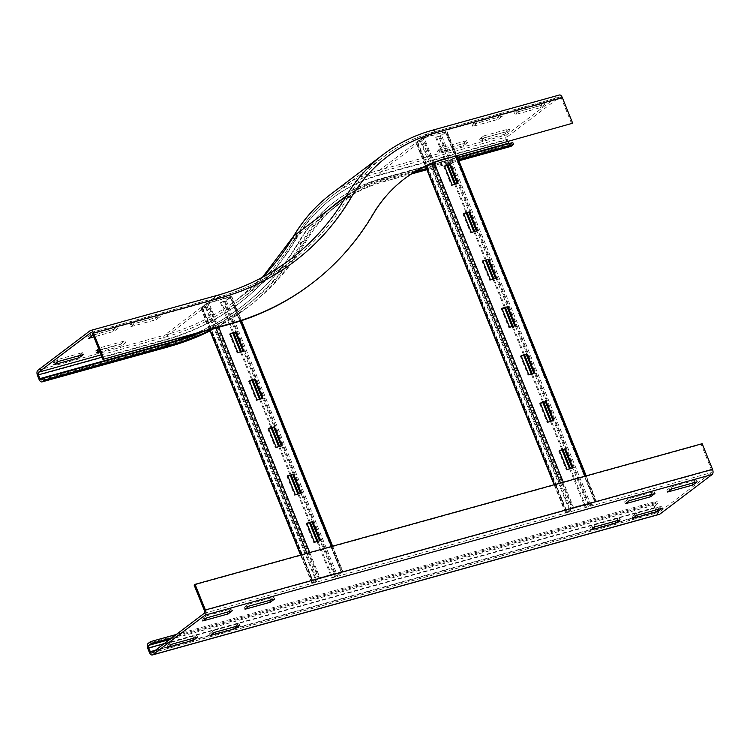 <?xml version="1.0" encoding="UTF-8"?>
<svg xmlns="http://www.w3.org/2000/svg" width="750" height="750" viewBox="0 0 750 750"><rect width="100%" height="100%" fill="white"/><g stroke="black" fill="none" stroke-linecap="round" stroke-linejoin="round"><path stroke-width="0.56" stroke-dasharray="3.75 2.81" d="M484.566 137.803L509.916 130.762L505.716 133.95L480.356 140.981L484.566 137.803L483.797 135.9L479.597 139.088L504.947 132.056L509.156 128.869L483.797 135.9M509.156 128.869L509.916 130.762M504.947 132.056L505.716 133.95M479.597 139.088L480.356 140.981M467.662 142.491L463.453 145.669L438.103 152.7L442.303 149.522L467.662 142.491L466.894 140.588L441.534 147.628L442.303 149.522M441.534 147.628L437.334 150.806L462.694 143.775L466.894 140.588M462.694 143.775L463.453 145.669M437.334 150.806L438.103 152.7M99.356 350.531L125.644 342.797L121.434 345.984L99.928 351.947M95.316 351.122L120.675 344.081L124.875 340.903L99.516 347.934L95.316 351.122L96.084 353.016M99.516 347.934L100.284 349.828M124.875 340.903L125.644 342.797M120.675 344.081L121.434 345.984M53.053 362.841L78.412 355.809L82.613 352.622L57.262 359.653L53.053 362.841L53.822 364.734M57.262 359.653L58.022 361.556M82.613 352.622L83.381 354.525M519.347 111.45L544.706 104.419L540.497 107.606L515.147 114.638L519.347 111.45L518.578 109.556L514.378 112.744L539.738 105.703L543.938 102.525L518.578 109.556M543.938 102.525L544.706 104.419M539.738 105.703L540.497 107.606M514.378 112.744L515.147 114.638M502.444 116.137L498.244 119.325L472.884 126.356L477.094 123.178L502.444 116.137L501.675 114.244L476.325 121.275L477.094 123.178M476.325 121.275L472.125 124.462L497.475 117.431L501.675 114.244M497.475 117.431L498.244 119.325M472.125 124.462L472.884 126.356M209.822 330.403A324.103 267.675 52.9 0 0 247.697 307.284A324.103 267.675 52.9 0 0 305.859 241.706A195.291 161.287 -127.1 0 1 340.894 202.191A195.291 161.287 -127.1 0 1 386.784 179.606L415.031 171.778M426.422 168.619L458.466 159.731M200.887 332.222A322.031 265.959 52.9 0 0 246.45 305.625A322.031 265.959 52.9 0 0 304.228 240.469A197.372 163.003 -127.1 0 1 339.647 200.531A197.372 163.003 -127.1 0 1 386.016 177.713L422.981 167.466M425.663 166.716L457.697 157.838M508.997 143.606A2.081 1.116 -105.5 0 0 510.253 144.422A2.081 1.116 -105.5 0 0 510.459 144.319L512.794 142.547M571.734 123.919L561.394 98.316A2.081 1.116 -105.5 0 0 559.903 97.022A2.081 1.116 -105.5 0 0 559.688 97.125L507.394 136.734A2.081 1.116 -105.5 0 0 507.225 139.341L508.125 141.562M510.806 146.428A4.153 2.222 74.5 0 1 507.825 143.841L506.297 140.044A4.153 2.222 74.5 0 1 506.634 134.841L558.928 95.231A4.153 2.222 74.5 0 1 559.35 95.016M310.509 284.475A343.837 283.969 52.9 0 0 372.206 214.903A175.556 144.984 -127.1 0 1 403.706 179.381A175.556 144.984 -127.1 0 1 404.175 179.025M130.866 326.672L135.066 323.484L160.425 316.453L156.225 319.631L130.866 326.672L130.097 324.769L155.456 317.738L159.656 314.559L134.306 321.591L130.097 324.769M134.306 321.591L135.066 323.484M159.656 314.559L160.425 316.453M155.456 317.738L156.225 319.631M87.844 336.497L113.194 329.456L117.403 326.278L92.044 333.309L87.844 336.497L88.612 338.391M92.044 333.309L92.812 335.203M93.131 335.119L118.163 328.172L113.963 331.359L93.863 336.928M117.403 326.278L118.163 328.172M113.194 329.456L113.963 331.359M171.422 642.216L167.222 645.403L192.572 638.372L196.781 635.184L171.422 642.216L172.191 644.119M167.991 647.297L167.222 645.403M197.541 637.087L196.781 635.184M213.684 630.497L209.475 633.684L234.834 626.653L239.034 623.466L213.684 630.497L214.444 632.391M210.244 635.578L209.475 633.684M239.803 625.359L239.034 623.466M615.159 521.156L619.369 517.978L594.009 525.009L589.809 528.188L615.197 521.241M620.128 519.872L619.369 517.978M594.778 526.903L594.009 525.009M590.578 530.091L589.809 528.188M657.422 509.438L661.622 506.25L636.272 513.281L632.062 516.469L657.459 509.522M662.391 508.153L661.622 506.25M637.031 515.184L636.272 513.281M632.831 518.362L632.062 516.469M248.466 604.153L244.266 607.331L269.616 600.3L273.825 597.122L248.466 604.153L249.234 606.047M245.034 609.234L244.266 607.331M274.584 599.016L273.825 597.122M206.213 615.872L202.003 619.059L227.363 612.028L231.562 608.841L206.213 615.872L206.972 617.775M202.772 620.953L202.003 619.059M232.331 610.734L231.562 608.841M649.95 494.812L654.15 491.625L628.8 498.666L624.591 501.844L649.978 494.897M654.919 493.528L654.15 491.625M629.559 500.559L628.8 498.666M625.359 503.738L624.591 501.844M692.203 483.094L696.413 479.906L671.053 486.938L666.853 490.125L692.241 483.169M697.172 481.8L696.413 479.906M671.822 488.841L671.053 486.938M667.622 492.019L666.853 490.125M659.447 514.331A4.153 2.222 74.5 0 1 656.466 511.734L654.938 507.947A4.153 2.222 74.5 0 1 655.275 502.734L657.609 500.972L658.378 502.866L656.034 504.637A2.081 1.116 -105.5 0 0 655.875 507.234L657.403 511.031A2.081 1.116 -105.5 0 0 658.894 512.325A2.081 1.116 -105.5 0 0 659.1 512.222L711.403 472.613A2.081 1.116 -105.5 0 0 711.562 470.006L701.222 444.403L194.119 585.066M171.909 637.8L658.378 502.866M176.297 634.472L657.609 500.972M702.159 443.7L701.222 444.403M262.941 398.316L262.116 398.541M249.356 380.991L248.663 381.525L256.322 400.481L262.238 398.841M249.488 381.291L248.663 381.525M257.025 399.956L256.322 400.481M282.094 445.725L281.269 445.95M268.519 428.4L267.816 428.934L275.475 447.9L281.391 446.25M268.641 428.7L267.816 428.934M276.178 447.366L275.475 447.9M301.247 493.134L300.422 493.359M287.672 475.809L286.969 476.344L294.628 495.309L300.544 493.669M287.794 476.109L286.969 476.344M295.331 494.775L294.628 495.309M243.788 350.906L242.963 351.131M230.203 333.581L229.509 334.116L237.169 353.072L243.084 351.431M230.325 333.881L229.509 334.116M237.872 352.547L237.169 353.072M320.4 540.544L319.584 540.769M306.825 523.219L306.122 523.753L313.791 542.719L319.706 541.078M306.947 523.519L306.122 523.753M314.484 542.184L313.791 542.719M233.766 332.934L221.306 302.1L225.094 301.003L230.287 297.037L208.069 303.15L202.219 307.416L205.894 306.375L316.988 581.353L313.312 582.394L319.163 578.128L341.391 572.016L336.197 575.981L332.409 577.078L317.925 541.228M221.306 302.1L226.359 300.656L231.497 296.766L230.747 296.522L208.772 302.625L201.009 307.688L205.894 306.375M316.997 541.491L331.603 577.631L337.462 575.634L342.834 571.434L319.866 577.603L312.103 582.666L316.988 581.353M205.294 306.872L316.388 581.85M310.387 522.572L298.772 493.819M291.225 475.162L279.619 446.409M272.072 427.753L260.456 399M252.919 380.344L241.303 351.591M331.603 577.631L332.409 577.078M220.509 302.653L232.838 333.188M240.384 351.844L252 380.597M259.537 399.262L271.153 428.006M278.691 446.672L290.306 475.416M297.844 494.081L309.459 522.825M477.225 230.794L476.4 231.028M463.65 213.469L462.947 214.003L470.606 232.969L476.522 231.328M463.772 213.778L462.947 214.003M471.309 232.434L470.606 232.969M496.378 278.203L495.553 278.438M482.803 260.887L482.1 261.412L489.759 280.378L495.675 278.738M482.925 261.188L482.1 261.412M490.462 279.844L489.759 280.378M515.531 325.613L514.716 325.847M501.956 308.297L501.253 308.822L508.922 327.787L514.837 326.147M502.078 308.597L501.253 308.822M509.616 327.253L508.922 327.787M534.684 373.022L533.869 373.256M521.109 355.706L520.406 356.231L528.075 375.197L533.991 373.556M521.231 356.006L520.406 356.231M528.769 374.662L528.075 375.197M553.847 420.431L553.022 420.666M540.262 403.116L539.569 403.641L547.228 422.606L553.144 420.966M540.384 403.416L539.569 403.641M547.931 422.081L547.228 422.606M458.072 183.384L457.247 183.619M444.488 166.059L443.794 166.594L451.453 185.559L457.369 183.919M444.609 166.369L443.794 166.594M452.156 185.025L451.453 185.559M573 467.85L572.175 468.075M559.425 450.525L558.722 451.05L566.381 470.016L572.297 468.375M559.547 450.825L558.722 451.05M567.084 469.491L566.381 470.016M448.05 165.412L436.547 136.95L440.334 135.862L445.538 131.888L423.309 138L417.459 142.266L421.134 141.225L570.544 511.022L566.869 512.062L572.719 507.806L594.938 501.684L589.744 505.659L585.956 506.747L570.516 468.534M436.547 136.95L441.609 135.506L446.981 131.306L424.012 137.475L416.25 142.537L421.134 141.225M569.597 468.788L585.159 507.309L591.019 505.303L596.391 501.103L573.422 507.272L565.659 512.334L570.544 511.022M420.534 141.731L569.944 511.528M562.978 449.869L551.362 421.125M543.825 402.459L532.209 373.716M524.672 355.05L513.056 326.306M505.519 307.641L493.903 278.897M486.356 260.231L474.741 231.487M467.203 212.822L455.587 184.078M585.159 507.309L585.956 506.747M435.75 137.513L447.131 165.666M454.669 184.331L466.284 213.075M473.822 231.741L485.437 260.484M492.975 279.15L504.591 307.894M512.128 326.559L523.744 355.312M531.291 373.969L542.906 402.722M550.444 421.378L562.059 450.131M386.784 179.606L384.45 181.378L411.703 173.822M426.834 169.622L458.869 160.734M193.069 334.387A319.95 264.234 52.9 0 0 299.334 241.706A199.453 164.719 -127.1 0 1 381.984 178.294A2.081 1.116 -105.5 0 0 383.475 179.588A2.081 1.116 -105.5 0 0 383.681 179.484L386.016 177.713M299.334 241.706A2.081 1.106 -149.5 0 0 301.894 242.241A197.372 163.003 -127.1 0 1 337.312 202.303A197.372 163.003 -127.1 0 1 383.681 179.484L510.459 144.319M381.984 178.294L457.5 157.35M91.106 332.494L217.884 297.328A2.081 1.116 -105.5 0 0 217.669 297.441A313.716 259.088 52.9 0 0 291.384 261.159C269.456 277.734 244.959 289.791 217.884 297.328A2.081 1.116 -105.5 0 1 219.375 298.622A315.797 260.803 52.9 0 0 350.241 198.216A203.606 168.15 -127.1 0 1 434.616 133.481A2.081 1.116 -105.5 0 0 433.125 132.188A2.081 1.116 -105.5 0 0 432.919 132.291L380.625 171.9L507.394 136.734M350.241 198.216A2.081 1.106 -149.5 0 0 347.681 197.691L295.387 237.291A205.678 169.866 -127.1 0 1 332.288 195.675A205.678 169.866 -127.1 0 1 380.625 171.9A2.081 1.116 -105.5 0 0 380.456 174.497L507.225 139.341M91.341 332.475L217.669 297.441L165.375 337.041A313.716 259.088 52.9 0 0 239.091 300.769L291.384 261.159A313.716 259.088 52.9 0 0 347.681 197.691A205.678 169.866 -127.1 0 1 384.581 156.075A205.678 169.866 -127.1 0 1 432.919 132.291L559.688 97.125M434.616 133.481L561.394 98.316M217.331 295.331A4.153 2.222 -105.5 0 0 216.909 295.538L164.616 335.147A4.153 2.222 -105.5 0 0 164.278 340.359A315.797 260.803 52.9 0 0 295.144 239.944A203.606 168.15 -127.1 0 1 379.519 175.209A4.153 2.222 74.5 0 1 379.856 169.997L432.15 130.397A4.153 2.222 74.5 0 1 432.572 130.181M383.334 154.416A207.759 171.581 -127.1 0 1 432.15 130.397L558.928 95.231M331.041 194.025A207.759 171.581 -127.1 0 1 379.856 169.997L506.634 134.841M379.519 175.209L506.297 140.044M305.859 241.706L303.525 243.478A195.291 161.287 -127.1 0 1 338.559 203.963A195.291 161.287 -127.1 0 1 384.45 181.378A4.153 2.222 74.5 0 1 384.028 181.594A4.153 2.222 74.5 0 1 381.056 178.997L507.825 143.841M166.978 343.912A2.081 1.116 -105.5 0 0 168.234 344.738A2.081 1.116 -105.5 0 0 168.441 344.634A322.031 265.959 52.9 0 0 244.116 307.397A322.031 265.959 52.9 0 0 301.894 242.241L304.228 240.469M559.903 97.022L433.125 132.188C415.256 137.166 399.075 145.125 384.581 156.075L332.288 195.675C317.353 207.028 304.997 220.959 295.219 237.478C280.416 262.5 261.703 283.594 239.091 300.769A313.716 259.088 52.9 0 0 295.387 237.291A2.081 1.106 -149.5 0 0 295.219 237.478A2.081 1.106 -149.5 0 0 296.081 239.241A203.606 168.15 -127.1 0 1 380.456 174.497M373.144 214.191L372.206 214.903M295.144 239.944A4.153 2.222 30.5 0 1 293.438 236.419M247.697 307.284L210.047 330.947A324.103 267.675 52.9 0 0 245.363 309.056A324.103 267.675 52.9 0 0 303.525 243.478A4.153 2.222 30.5 0 1 298.397 242.419A199.453 164.719 -127.1 0 1 381.056 178.997M41.662 379.791L168.441 344.634L170.775 342.863M101.109 354.872L165.375 337.041A2.081 1.116 -105.5 0 0 165.206 339.647A315.797 260.803 52.9 0 0 296.081 239.241M90.131 330.703L216.909 295.538A311.634 257.372 52.9 0 0 290.138 259.509L237.844 299.119A311.634 257.372 52.9 0 0 262.491 277.247M37.837 370.312L164.616 335.147A311.634 257.372 52.9 0 0 237.844 299.119L262.444 277.275M39.028 379.312L165.806 344.147A4.153 2.222 -105.5 0 0 168.787 346.734M165.806 344.147A319.95 264.234 52.9 0 0 298.397 242.419M165.206 339.647L102.038 357.169M37.5 375.516L164.278 340.359M219.375 298.622L92.597 333.788M655.275 502.734L148.172 643.397M654.938 507.947L147.834 648.6M169.575 639.562L656.034 504.637M164.241 643.603L655.875 507.234M155.456 650.259L657.403 511.031M656.466 511.734L149.362 652.397M151.997 652.875L659.1 512.222M204.291 613.266L711.403 472.613M204.459 610.659L711.562 470.006M201.9 307.884L202.5 307.387L313.594 582.366L313.003 582.863L201.9 307.884M209.906 329.719L201.009 307.688L202.275 307.331L313.378 582.309L312.103 582.666L300.928 554.991M215.944 328.05L206.147 303.797L207.413 303.45L318.506 578.428L317.241 578.775L306.956 553.312M218.728 327.272L208.772 302.625L208.069 303.15L319.163 578.128L319.866 577.603L309.741 552.544M240.609 320.934L230.747 296.522L230.044 297.056L341.137 572.034L341.841 571.5L331.716 546.45M342.6 571.744L231.497 296.766L230.231 297.113L341.334 572.091L342.6 571.744M225.094 301.003L336.197 575.981L337.462 575.634L226.359 300.656L225.094 301.003M334.706 576.844L223.603 301.866M224.409 301.312L335.503 576.291M417.15 142.734L417.741 142.238L567.15 512.034L566.559 512.531L417.15 142.734M425.775 166.125L416.25 142.537L417.516 142.191L566.925 511.988L565.659 512.334L554.475 484.659M431.484 163.65L421.388 138.647L422.653 138.3L572.062 508.097L570.797 508.444L560.513 482.991M434.166 162.6L424.012 137.475L423.309 138L572.719 507.806L573.422 507.272L563.297 482.213M455.944 156.028L445.988 131.381L445.284 131.906L594.694 501.703L595.397 501.178L585.272 476.119M596.147 501.413L446.747 131.616L445.472 131.972L594.881 501.769L596.147 501.413M440.334 135.862L589.744 505.659L591.019 505.303L441.609 135.506L440.334 135.862M588.253 506.512L438.853 136.716M439.65 136.163L589.059 505.959M339.647 200.531L337.312 202.303C351.075 191.897 366.469 184.331 383.475 179.588L510.253 144.422M340.894 202.191L338.559 203.963C352.116 193.716 367.275 186.263 384.028 181.594L411.441 173.991M426.863 169.706L458.906 160.819M404.644 178.669L403.706 179.381M41.456 379.903L168.234 344.738C196.172 336.947 221.466 324.506 244.116 307.397L246.45 305.625M151.791 652.978L658.894 512.325M200.775 307.997L209.588 329.812M300.6 555.075L311.869 582.975M202.219 307.416L313.312 582.394M231.731 296.456L241.509 320.644M332.634 546.197L342.834 571.434M230.287 297.037L341.391 572.016M416.016 142.847L425.475 166.266M554.156 484.753L565.425 512.644M417.459 142.266L566.869 512.062M446.981 131.306L456.863 155.775M586.191 475.866L596.391 501.103M445.538 131.888L594.938 501.684"/><path stroke-width="1.12" d="M99.928 351.947L96.084 353.016L99.356 350.531M53.822 364.734L58.022 361.556L83.381 354.525L79.181 357.703L53.822 364.734M78.45 355.894L79.181 357.703M458.466 159.731L513.562 144.45L511.228 146.213A4.153 2.222 74.5 0 1 510.806 146.428L458.906 160.819M415.031 171.778L426.422 168.619M422.981 167.466L425.663 166.716M457.697 157.838L512.794 142.547L513.562 144.45M508.125 141.562L508.762 143.128A2.081 1.116 -105.5 0 0 508.997 143.606M444.956 159.075L572.672 123.206L444.956 159.075A175.556 144.984 -127.1 0 0 404.175 179.025M262.444 277.275L293.438 236.419A4.153 2.222 30.5 0 1 293.756 236.062L346.05 196.453A4.153 2.222 30.5 0 1 351.178 197.513A203.606 168.15 -127.1 0 1 435.553 132.769A4.153 2.222 74.5 0 0 432.572 130.181L559.35 95.016A4.153 2.222 74.5 0 1 562.322 97.603L572.672 123.206M200.887 332.222A322.031 265.959 52.9 0 1 170.775 342.863L43.997 378.028L41.662 379.791A2.081 1.116 74.5 0 1 41.456 379.903A2.081 1.116 74.5 0 1 39.966 378.6L38.438 374.812A2.081 1.116 74.5 0 1 38.597 372.206L90.9 332.597A2.081 1.116 74.5 0 1 91.106 332.494A2.081 1.116 74.5 0 1 92.597 333.788L102.938 359.391L230.653 323.522A343.837 283.969 52.9 0 0 311.447 283.762A343.837 283.969 52.9 0 0 373.144 214.191A175.556 144.984 -127.1 0 1 404.644 178.669A175.556 144.984 -127.1 0 1 445.894 158.372M103.875 358.688L93.534 333.084A4.153 2.222 -105.5 0 0 90.553 330.497A4.153 2.222 -105.5 0 0 90.131 330.703L37.837 370.312A4.153 2.222 -105.5 0 0 37.5 375.516L39.028 379.312A4.153 2.222 -105.5 0 0 42.009 381.9A4.153 2.222 -105.5 0 0 42.431 381.694L169.209 346.528A324.103 267.675 52.9 0 0 210.037 330.928L168.787 346.734A4.153 2.222 -105.5 0 0 169.209 346.528L171.544 344.756A324.103 267.675 52.9 0 0 209.822 330.403M102.938 359.391L229.716 324.225A343.837 283.969 52.9 0 0 310.509 284.475L311.447 283.762M93.863 336.928L88.612 338.391L93.131 335.119M42.431 381.694L44.766 379.922L43.997 378.028M171.544 344.756L44.766 379.922M193.341 640.266L167.991 647.297L172.191 644.119L197.541 637.087L193.341 640.266L192.609 638.456M235.603 628.547L210.244 635.578L214.444 632.391L239.803 625.359L235.603 628.547L234.872 626.728M615.928 523.05L590.578 530.091L594.778 526.903L620.128 519.872L615.928 523.05L615.197 521.241M658.191 511.331L632.831 518.362L637.031 515.184L662.391 508.153L658.191 511.331L657.459 509.522M270.384 602.203L245.034 609.234L249.234 606.047L274.584 599.016L270.384 602.203L269.653 600.384M228.131 613.922L202.772 620.953L206.972 617.775L232.331 610.734L228.131 613.922L227.391 612.103M650.719 496.706L625.359 503.738L629.559 500.559L654.919 493.528L650.719 496.706L649.978 494.897M692.972 484.988L667.622 492.019L671.822 488.841L697.172 481.8L692.972 484.988L692.241 483.169M195.047 584.353L702.159 443.7L712.5 469.303L205.397 609.956L195.047 584.353L194.119 585.066L204.459 610.659A2.081 1.116 74.5 0 1 204.291 613.266L151.997 652.875A2.081 1.116 74.5 0 1 151.791 652.978A2.081 1.116 74.5 0 1 150.3 651.684L148.763 647.897A2.081 1.116 74.5 0 1 148.931 645.291L151.266 643.519L171.909 637.8M205.397 609.956A4.153 2.222 74.5 0 1 205.059 615.159L152.766 654.769A4.153 2.222 74.5 0 1 152.344 654.984A4.153 2.222 74.5 0 1 149.362 652.397L147.834 648.6A4.153 2.222 74.5 0 1 148.172 643.397L150.506 641.625L151.266 643.519M150.506 641.625L176.297 634.472M712.5 469.303A4.153 2.222 74.5 0 1 712.163 474.506L659.869 514.116A4.153 2.222 74.5 0 1 659.447 514.331L152.344 654.984M255.281 379.35L262.941 398.316L257.025 399.956L249.356 380.991L255.281 379.35L249.488 381.291M262.116 398.541L254.578 379.884M274.434 426.759L282.094 445.725L276.178 447.366L268.519 428.4L274.434 426.759L268.641 428.7M281.269 445.95L273.731 427.294M293.588 474.169L301.247 493.134L295.331 494.775L287.672 475.809L293.588 474.169L287.794 476.109M300.422 493.359L292.884 474.703M236.119 331.941L243.788 350.906L237.872 352.547L230.203 333.581L236.119 331.941L230.325 333.881M242.963 351.131L235.425 332.475M312.741 521.578L320.4 540.544L314.484 542.184L306.825 523.219L312.741 521.578L306.947 523.519M319.584 540.769L312.037 522.112M317.925 541.228L310.387 522.572M298.772 493.819L291.225 475.162M279.619 446.409L272.072 427.753M260.456 399L252.919 380.344M241.303 351.591L233.766 332.934M232.838 333.188L240.384 351.844M252 380.597L259.537 399.262M271.153 428.006L278.691 446.672M290.306 475.416L297.844 494.081M309.459 522.825L316.997 541.491M469.566 211.828L477.225 230.794L471.309 232.434L463.65 213.469L469.566 211.828L463.772 213.778M476.4 231.028L468.863 212.363M488.719 259.237L496.378 278.203L490.462 279.844L482.803 260.887L488.719 259.237L482.925 261.188M495.553 278.438L488.016 259.772M507.872 306.656L515.531 325.613L509.616 327.253L501.956 308.297L507.872 306.656L502.078 308.597M514.716 325.847L507.169 307.181M527.025 354.066L534.684 373.022L528.769 374.662L521.109 355.706L527.025 354.066L521.231 356.006M533.869 373.256L526.331 354.591M546.178 401.475L553.847 420.431L547.931 422.081L540.262 403.116L546.178 401.475L540.384 403.416M553.022 420.666L545.484 402M450.403 164.419L458.072 183.384L452.156 185.025L444.488 166.059L450.403 164.419L444.609 166.369M457.247 183.619L449.709 164.953M565.341 448.884L573 467.85L567.084 469.491L559.425 450.525L565.341 448.884L559.547 450.825M572.175 468.075L564.637 449.409M570.516 468.534L562.978 449.869M551.362 421.125L543.825 402.459M532.209 373.716L524.672 355.05M513.056 326.306L505.519 307.641M493.903 278.897L486.356 260.231M474.741 231.487L467.203 212.822M455.587 184.078L448.05 165.412M447.131 165.666L454.669 184.331M466.284 213.075L473.822 231.741M485.437 260.484L492.975 279.15M504.591 307.894L512.128 326.559M523.744 355.312L531.291 373.969M542.906 402.722L550.444 421.378M562.059 450.131L569.597 468.788M411.703 173.822L426.834 169.622M458.869 160.734L511.228 146.213M457.5 157.35L508.762 143.128M435.553 132.769L562.322 97.603M93.534 333.084L220.303 297.919A4.153 2.222 -105.5 0 0 217.331 295.331C244.153 287.85 268.425 275.916 290.138 259.509A311.634 257.372 52.9 0 0 346.05 196.453A207.759 171.581 -127.1 0 1 383.334 154.416L331.041 194.025A207.759 171.581 -127.1 0 0 293.756 236.062A311.634 257.372 52.9 0 1 262.491 277.247M166.978 343.912A2.081 1.116 -105.5 0 1 166.744 343.444A319.95 264.234 52.9 0 0 193.069 334.387M230.653 323.522L229.716 324.225M220.303 297.919A315.797 260.803 52.9 0 0 351.178 197.513M166.744 343.444L39.966 378.6M102.038 357.169L38.438 374.812M101.109 354.872L38.597 372.206M148.931 645.291L169.575 639.562M148.763 647.897L164.241 643.603M150.3 651.684L155.456 650.259M659.869 514.116L152.766 654.769M712.163 474.506L205.059 615.159M300.928 554.991L209.906 329.719M306.956 553.312L215.944 328.05M309.741 552.544L218.728 327.272M331.716 546.45L240.609 320.934M554.475 484.659L425.775 166.125M560.513 482.991L431.484 163.65M563.297 482.213L434.166 162.6M585.272 476.119L455.944 156.028M411.441 173.991L426.863 169.706M432.572 130.181C414.45 135.234 398.034 143.306 383.334 154.416M293.438 236.419C303.337 219.675 315.872 205.538 331.041 194.025M168.787 346.734L42.009 381.9M217.331 295.331L90.553 330.497M209.588 329.812L300.6 555.075M241.509 320.644L332.634 546.197M425.475 166.266L554.156 484.753M456.863 155.775L586.191 475.866"/></g></svg>
